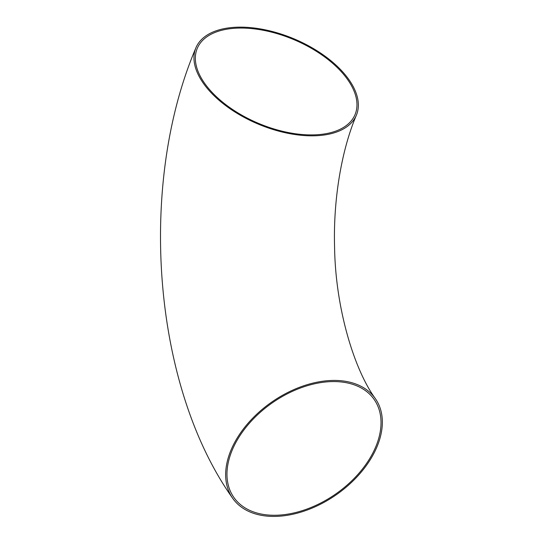 <?xml version="1.0" encoding="UTF-8"?>
<svg xmlns="http://www.w3.org/2000/svg" width="543" height="543" viewBox="0 0 543 543"><rect width="100%" height="100%" fill="white"/><g stroke="black" fill="none" stroke-linecap="round" stroke-linejoin="round"><path stroke-width="0.81" d="M349.122 79.923A87.023 46.23 -157.2 0 1 356.378 115.211A87.023 46.23 -157.2 0 1 258.244 124.103A87.023 46.23 -157.2 0 1 195.935 47.764A87.023 46.23 -157.2 0 1 265.547 29.906A87.023 46.23 -157.2 0 1 349.122 79.923M376.957 446.869A87.023 56.479 145.1 0 0 375.396 398.677A87.023 56.479 145.1 0 0 271.704 402.091A87.023 56.479 145.1 0 0 232.594 498.175A87.023 56.479 145.1 0 0 306.008 510.454A87.023 56.479 145.1 0 0 376.957 446.869M275.905 515.253A85.556 55.522 145.1 0 0 359.853 472.193A85.556 55.522 145.1 0 0 374.188 399.519A85.556 55.522 145.1 0 0 272.253 402.872A85.556 55.522 145.1 0 0 233.795 497.334A85.556 55.522 145.1 0 0 275.905 515.253M347.893 79.95A85.556 45.449 -157.2 0 1 355.027 114.641A85.556 45.449 -157.2 0 1 258.549 123.383A85.556 45.449 -157.2 0 1 197.285 48.334A85.556 45.449 -157.2 0 1 238.947 28.08A85.556 45.449 -157.2 0 1 347.893 79.95M356.378 115.211C342.002 148.802 333.171 198.086 334.569 246.841C335.384 308.519 354.389 369.993 375.396 398.677M195.935 47.764C137.813 183.731 152.02 384.559 232.594 498.175"/></g></svg>
